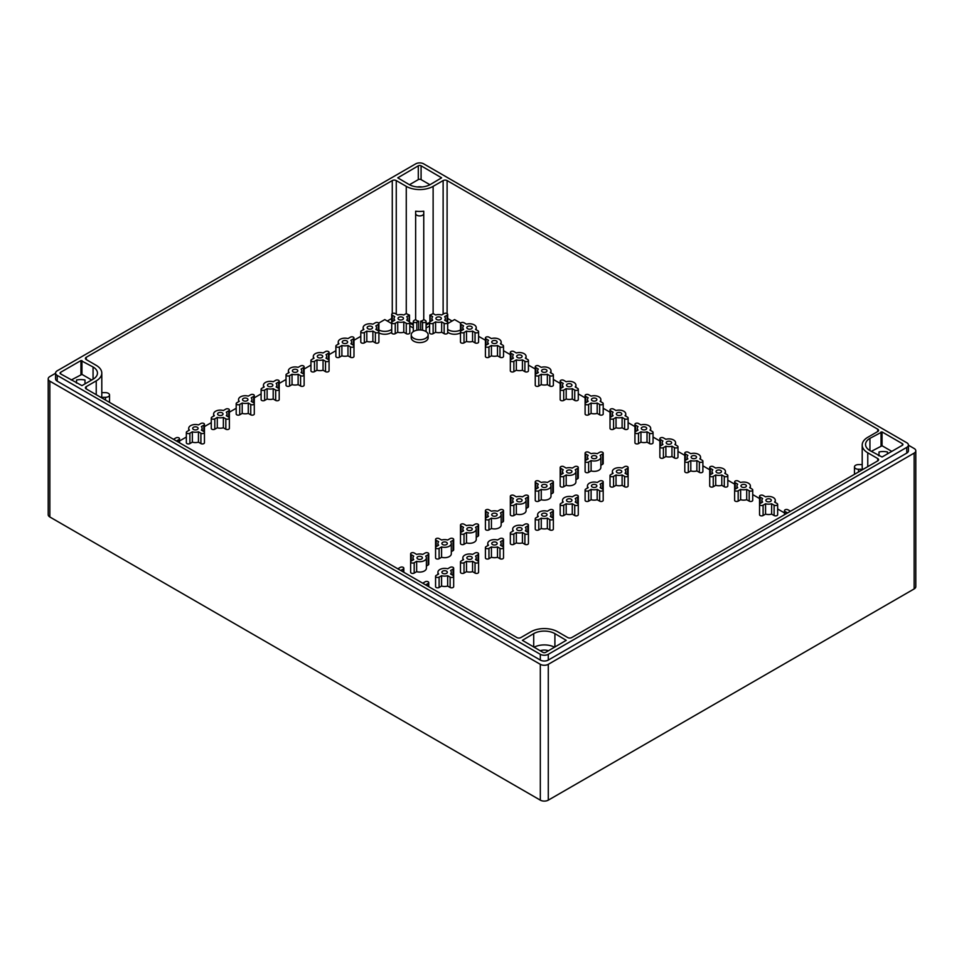 <?xml version="1.0" encoding="UTF-8"?>
<svg xmlns="http://www.w3.org/2000/svg" width="964" height="964" viewBox="0 0 964 964"><rect width="100%" height="100%" fill="white"/><g stroke="black" fill="none" stroke-linecap="round" stroke-linejoin="round"><path stroke-width="1.45" d="M592.233 487.025A2.711 1.567 0 0 0 595.186 487.362A2.711 1.567 0 0 0 596.861 485.916A2.711 1.567 0 0 0 594.149 484.35A2.711 1.567 0 0 0 591.438 485.916A2.711 1.567 0 0 0 592.233 487.025M600.114 484.157L602.596 482.735A2.073 1.193 0 0 0 603.199 481.892A2.073 1.193 0 0 0 601.922 480.783A2.073 1.193 0 0 0 599.656 481.036L597.186 482.47A6.7 3.868 0 0 0 587.45 485.916A6.7 3.868 0 0 0 588.185 487.663L585.702 489.097A2.073 1.193 0 0 0 585.1 489.941A2.073 1.193 0 0 0 586.377 491.05A2.073 1.193 0 0 0 588.63 490.784L591.113 489.363A6.7 3.868 0 0 0 597.186 489.363L599.656 490.784A2.073 1.193 0 0 0 601.922 491.05A2.073 1.193 0 0 0 603.199 489.941A2.073 1.193 0 0 0 602.596 489.097L600.114 487.663A6.7 3.868 0 0 0 600.849 485.916A6.7 3.868 0 0 0 600.114 484.157M435.571 576.279L435.571 586.63A2.073 1.193 0 0 0 436.849 587.739A2.073 1.193 0 0 0 439.102 587.486L441.584 586.052A6.7 3.868 0 0 0 447.658 586.052L450.128 587.486A2.073 1.193 0 0 0 452.393 587.739A2.073 1.193 0 0 0 453.67 586.63L453.67 576.279A2.073 1.193 0 0 0 453.056 575.424L450.586 574.002A6.7 3.868 0 0 0 451.309 572.242A6.7 3.868 0 0 0 450.586 570.495L453.056 569.061A2.073 1.193 0 0 0 453.67 568.218A2.073 1.193 0 0 0 452.393 567.109A2.073 1.193 0 0 0 450.128 567.374L447.658 568.796A6.7 3.868 0 0 0 437.921 572.242A6.7 3.868 0 0 0 438.644 574.002L436.174 575.424A2.073 1.193 0 0 0 435.571 576.279A2.073 1.193 0 0 0 436.849 577.376A2.073 1.193 0 0 0 439.102 577.123L441.584 575.689A6.7 3.868 0 0 0 447.658 575.689L450.128 577.123A2.073 1.193 0 0 0 452.393 577.376A2.073 1.193 0 0 0 453.67 576.279L453.67 568.218M460.491 561.892L460.491 572.242A2.073 1.193 0 0 0 461.768 573.351A2.073 1.193 0 0 0 464.021 573.098L466.504 571.664A6.7 3.868 0 0 0 472.577 571.664L475.047 573.098A2.073 1.193 0 0 0 477.313 573.351A2.073 1.193 0 0 0 478.59 572.242L478.59 561.892A2.073 1.193 0 0 0 477.987 561.036L475.505 559.614A6.7 3.868 0 0 0 476.24 557.855A6.7 3.868 0 0 0 475.505 556.108L477.987 554.674A2.073 1.193 0 0 0 478.59 553.83A2.073 1.193 0 0 0 477.313 552.721A2.073 1.193 0 0 0 475.047 552.987L472.577 554.408A6.7 3.868 0 0 0 462.841 557.855A6.7 3.868 0 0 0 463.576 559.614L461.093 561.036A2.073 1.193 0 0 0 460.491 561.892A2.073 1.193 0 0 0 461.768 562.988A2.073 1.193 0 0 0 464.021 562.735L466.504 561.301A6.7 3.868 0 0 0 472.577 561.301L475.047 562.735A2.073 1.193 0 0 0 477.313 562.988A2.073 1.193 0 0 0 478.59 561.892L478.59 553.83M485.41 547.504L485.41 557.855A2.073 1.193 0 0 0 486.687 558.963A2.073 1.193 0 0 0 488.953 558.698L491.423 557.276A6.7 3.868 0 0 0 497.496 557.276L499.979 558.698A2.073 1.193 0 0 0 502.232 558.963A2.073 1.193 0 0 0 503.509 557.855L503.509 547.504A2.073 1.193 0 0 0 502.907 546.648L500.424 545.226A6.7 3.868 0 0 0 501.159 543.467A6.7 3.868 0 0 0 500.424 541.72L502.907 540.286A2.073 1.193 0 0 0 503.509 539.442A2.073 1.193 0 0 0 502.232 538.334A2.073 1.193 0 0 0 499.979 538.599L497.496 540.021A6.7 3.868 0 0 0 487.76 543.467A6.7 3.868 0 0 0 488.495 545.226L486.013 546.648A2.073 1.193 0 0 0 485.41 547.504A2.073 1.193 0 0 0 486.687 548.6A2.073 1.193 0 0 0 488.953 548.347L491.423 546.913A6.7 3.868 0 0 0 497.496 546.913L499.979 548.347A2.073 1.193 0 0 0 502.232 548.6A2.073 1.193 0 0 0 503.509 547.504L503.509 539.442M510.33 533.104L510.33 543.467A2.073 1.193 0 0 0 511.607 544.576A2.073 1.193 0 0 0 513.872 544.311L516.343 542.889A6.7 3.868 0 0 0 522.416 542.889L524.898 544.311A2.073 1.193 0 0 0 527.151 544.576A2.073 1.193 0 0 0 528.429 543.467L528.429 533.104A2.073 1.193 0 0 0 527.826 532.261L525.356 530.839A6.7 3.868 0 0 0 526.079 529.079A6.7 3.868 0 0 0 525.356 527.332L527.826 525.898A2.073 1.193 0 0 0 528.429 525.055A2.073 1.193 0 0 0 527.151 523.946A2.073 1.193 0 0 0 524.898 524.211L522.416 525.633A6.7 3.868 0 0 0 512.691 529.079A6.7 3.868 0 0 0 513.414 530.839L510.944 532.261A2.073 1.193 0 0 0 510.33 533.104A2.073 1.193 0 0 0 511.607 534.213A2.073 1.193 0 0 0 513.872 533.96L516.343 532.526A6.7 3.868 0 0 0 522.416 532.526L524.898 533.96A2.073 1.193 0 0 0 527.151 534.213A2.073 1.193 0 0 0 528.429 533.104L528.429 525.055M535.249 518.716L535.249 529.079A2.073 1.193 0 0 0 536.538 530.188A2.073 1.193 0 0 0 538.792 529.923L541.262 528.501A6.7 3.868 0 0 0 547.347 528.501L549.817 529.923A2.073 1.193 0 0 0 552.071 530.188A2.073 1.193 0 0 0 553.36 529.079L553.36 518.716A2.073 1.193 0 0 0 552.746 517.873L550.275 516.451A6.7 3.868 0 0 0 550.998 514.692A6.7 3.868 0 0 0 550.275 512.932L552.746 511.51A2.073 1.193 0 0 0 553.36 510.667A2.073 1.193 0 0 0 552.071 509.558A2.073 1.193 0 0 0 549.817 509.811L547.347 511.245A6.7 3.868 0 0 0 537.611 514.692A6.7 3.868 0 0 0 538.334 516.451L535.864 517.873A2.073 1.193 0 0 0 535.249 518.716A2.073 1.193 0 0 0 536.538 519.825A2.073 1.193 0 0 0 538.792 519.572L541.262 518.138A6.7 3.868 0 0 0 547.347 518.138L549.817 519.572A2.073 1.193 0 0 0 552.071 519.825A2.073 1.193 0 0 0 553.36 518.716L553.36 510.667M560.18 504.329L560.18 514.692A2.073 1.193 0 0 0 561.458 515.8A2.073 1.193 0 0 0 563.711 515.535L566.193 514.113A6.7 3.868 0 0 0 572.267 514.113L574.737 515.535A2.073 1.193 0 0 0 577.002 515.8A2.073 1.193 0 0 0 578.279 514.692L578.279 504.329A2.073 1.193 0 0 0 577.665 503.485L575.195 502.051A6.7 3.868 0 0 0 575.93 500.304A6.7 3.868 0 0 0 575.195 498.545L577.665 497.123A2.073 1.193 0 0 0 578.279 496.279A2.073 1.193 0 0 0 577.002 495.171A2.073 1.193 0 0 0 574.737 495.424L572.267 496.858A6.7 3.868 0 0 0 562.53 500.304A6.7 3.868 0 0 0 563.253 502.051L560.783 503.485A2.073 1.193 0 0 0 560.18 504.329A2.073 1.193 0 0 0 561.458 505.437A2.073 1.193 0 0 0 563.711 505.172L566.193 503.75A6.7 3.868 0 0 0 572.267 503.75L574.737 505.172A2.073 1.193 0 0 0 577.002 505.437A2.073 1.193 0 0 0 578.279 504.329L578.279 496.279M585.1 489.941L585.1 500.304A2.073 1.193 0 0 0 586.377 501.413A2.073 1.193 0 0 0 588.63 501.147L591.113 499.726A6.7 3.868 0 0 0 597.186 499.726L599.656 501.147A2.073 1.193 0 0 0 601.922 501.413A2.073 1.193 0 0 0 603.199 500.304L603.199 481.892M610.019 475.553L610.019 485.916A2.073 1.193 0 0 0 611.297 487.025A2.073 1.193 0 0 0 613.562 486.76L616.032 485.326A6.7 3.868 0 0 0 622.105 485.326L624.588 486.76A2.073 1.193 0 0 0 626.841 487.025A2.073 1.193 0 0 0 628.118 485.916L628.118 475.553A2.073 1.193 0 0 0 627.516 474.71L625.034 473.276A6.7 3.868 0 0 0 625.769 471.529A6.7 3.868 0 0 0 625.034 469.769L627.516 468.347A2.073 1.193 0 0 0 628.118 467.492A2.073 1.193 0 0 0 626.841 466.395A2.073 1.193 0 0 0 624.588 466.648L622.105 468.082A6.7 3.868 0 0 0 612.369 471.529A6.7 3.868 0 0 0 613.104 473.276L610.622 474.71A2.073 1.193 0 0 0 610.019 475.553A2.073 1.193 0 0 0 611.297 476.662A2.073 1.193 0 0 0 613.562 476.397L616.032 474.975A6.7 3.868 0 0 0 622.105 474.975L624.588 476.397A2.073 1.193 0 0 0 626.841 476.662A2.073 1.193 0 0 0 628.118 475.553L628.118 467.492M426.389 566.049L428.137 565.037A2.073 1.193 0 0 0 428.751 564.193L428.751 553.83A2.073 1.193 0 0 0 427.462 552.721A2.073 1.193 0 0 0 425.208 552.987L422.738 554.408A6.7 3.868 0 0 0 416.653 554.408L414.183 552.987A2.073 1.193 0 0 0 411.929 552.721A2.073 1.193 0 0 0 410.64 553.83A2.073 1.193 0 0 0 411.254 554.674L413.725 556.108A6.7 3.868 0 0 0 413.002 557.855A6.7 3.868 0 0 0 413.725 559.614L411.254 561.036A2.073 1.193 0 0 0 410.64 561.892A2.073 1.193 0 0 0 411.929 562.988A2.073 1.193 0 0 0 414.183 562.735L416.653 561.301A6.7 3.868 0 0 0 426.389 557.855A6.7 3.868 0 0 0 425.666 556.108L428.137 554.674A2.073 1.193 0 0 0 428.751 553.83M410.64 553.83L410.64 572.242A2.073 1.193 0 0 0 411.929 573.351A2.073 1.193 0 0 0 414.183 573.098L416.653 571.664A6.7 3.868 0 0 0 426.389 568.218L426.389 557.855M451.309 551.649L453.056 550.649A2.073 1.193 0 0 0 453.67 549.805L453.67 539.442A2.073 1.193 0 0 0 452.393 538.334A2.073 1.193 0 0 0 450.128 538.599L447.658 540.021A6.7 3.868 0 0 0 441.584 540.021L439.102 538.599A2.073 1.193 0 0 0 436.849 538.334A2.073 1.193 0 0 0 435.571 539.442A2.073 1.193 0 0 0 436.174 540.286L438.644 541.72A6.7 3.868 0 0 0 437.921 543.467A6.7 3.868 0 0 0 438.644 545.226L436.174 546.648A2.073 1.193 0 0 0 435.571 547.504A2.073 1.193 0 0 0 436.849 548.6A2.073 1.193 0 0 0 439.102 548.347L441.584 546.913A6.7 3.868 0 0 0 451.309 543.467A6.7 3.868 0 0 0 450.586 541.72L453.056 540.286A2.073 1.193 0 0 0 453.67 539.442M435.571 539.442L435.571 557.855A2.073 1.193 0 0 0 436.849 558.963A2.073 1.193 0 0 0 439.102 558.698L441.584 557.276A6.7 3.868 0 0 0 451.309 553.83L451.309 543.467M476.24 537.261L477.987 536.261A2.073 1.193 0 0 0 478.59 535.406L478.59 525.055A2.073 1.193 0 0 0 477.313 523.946A2.073 1.193 0 0 0 475.047 524.211L472.577 525.633A6.7 3.868 0 0 0 466.504 525.633L464.021 524.211A2.073 1.193 0 0 0 461.768 523.946A2.073 1.193 0 0 0 460.491 525.055A2.073 1.193 0 0 0 461.093 525.898L463.576 527.332A6.7 3.868 0 0 0 462.841 529.079A6.7 3.868 0 0 0 463.576 530.839L461.093 532.261A2.073 1.193 0 0 0 460.491 533.104A2.073 1.193 0 0 0 461.768 534.213A2.073 1.193 0 0 0 464.021 533.96L466.504 532.526A6.7 3.868 0 0 0 476.24 529.079A6.7 3.868 0 0 0 475.505 527.332L477.987 525.898A2.073 1.193 0 0 0 478.59 525.055M460.491 525.055L460.491 543.467A2.073 1.193 0 0 0 461.768 544.576A2.073 1.193 0 0 0 464.021 544.311L466.504 542.889A6.7 3.868 0 0 0 476.24 539.442L476.24 529.079M501.159 522.874L502.907 521.873A2.073 1.193 0 0 0 503.509 521.018L503.509 510.667A2.073 1.193 0 0 0 502.232 509.558A2.073 1.193 0 0 0 499.979 509.811L497.496 511.245A6.7 3.868 0 0 0 491.423 511.245L488.953 509.811A2.073 1.193 0 0 0 486.687 509.558A2.073 1.193 0 0 0 485.41 510.667A2.073 1.193 0 0 0 486.013 511.51L488.495 512.932A6.7 3.868 0 0 0 487.76 514.692A6.7 3.868 0 0 0 488.495 516.451L486.013 517.873A2.073 1.193 0 0 0 485.41 518.716A2.073 1.193 0 0 0 486.687 519.825A2.073 1.193 0 0 0 488.953 519.572L491.423 518.138A6.7 3.868 0 0 0 501.159 514.692A6.7 3.868 0 0 0 500.424 512.932L502.907 511.51A2.073 1.193 0 0 0 503.509 510.667M485.41 510.667L485.41 529.079A2.073 1.193 0 0 0 486.687 530.188A2.073 1.193 0 0 0 488.953 529.923L491.423 528.501A6.7 3.868 0 0 0 501.159 525.055L501.159 514.692M526.079 508.486L527.826 507.486A2.073 1.193 0 0 0 528.429 506.63L528.429 496.279A2.073 1.193 0 0 0 527.151 495.171A2.073 1.193 0 0 0 524.898 495.424L522.416 496.858A6.7 3.868 0 0 0 516.343 496.858L513.872 495.424A2.073 1.193 0 0 0 511.607 495.171A2.073 1.193 0 0 0 510.33 496.279A2.073 1.193 0 0 0 510.944 497.123L513.414 498.545A6.7 3.868 0 0 0 512.691 500.304A6.7 3.868 0 0 0 513.414 502.051L510.944 503.485A2.073 1.193 0 0 0 510.33 504.329A2.073 1.193 0 0 0 511.607 505.437A2.073 1.193 0 0 0 513.872 505.172L516.343 503.75A6.7 3.868 0 0 0 526.079 500.304A6.7 3.868 0 0 0 525.356 498.545L527.826 497.123A2.073 1.193 0 0 0 528.429 496.279M510.33 496.279L510.33 514.692A2.073 1.193 0 0 0 511.607 515.8A2.073 1.193 0 0 0 513.872 515.535L516.343 514.113A6.7 3.868 0 0 0 526.079 510.667L526.079 500.304M550.998 494.098L552.746 493.086A2.073 1.193 0 0 0 553.36 492.243L553.36 481.892A2.073 1.193 0 0 0 552.071 480.783A2.073 1.193 0 0 0 549.817 481.036L547.347 482.47A6.7 3.868 0 0 0 541.262 482.47L538.792 481.036A2.073 1.193 0 0 0 536.538 480.783A2.073 1.193 0 0 0 535.249 481.892A2.073 1.193 0 0 0 535.864 482.735L538.334 484.157A6.7 3.868 0 0 0 537.611 485.916A6.7 3.868 0 0 0 538.334 487.663L535.864 489.097A2.073 1.193 0 0 0 535.249 489.941A2.073 1.193 0 0 0 536.538 491.05A2.073 1.193 0 0 0 538.792 490.784L541.262 489.363A6.7 3.868 0 0 0 550.998 485.916A6.7 3.868 0 0 0 550.275 484.157L552.746 482.735A2.073 1.193 0 0 0 553.36 481.892M535.249 481.892L535.249 500.304A2.073 1.193 0 0 0 536.538 501.413A2.073 1.193 0 0 0 538.792 501.147L541.262 499.726A6.7 3.868 0 0 0 550.998 496.279L550.998 485.916M575.93 479.711L577.665 478.698A2.073 1.193 0 0 0 578.279 477.855L578.279 467.492A2.073 1.193 0 0 0 577.002 466.395A2.073 1.193 0 0 0 574.737 466.648L572.267 468.082A6.7 3.868 0 0 0 566.193 468.082L563.711 466.648A2.073 1.193 0 0 0 561.458 466.395A2.073 1.193 0 0 0 560.18 467.492A2.073 1.193 0 0 0 560.783 468.347L563.253 469.769A6.7 3.868 0 0 0 562.53 471.529A6.7 3.868 0 0 0 563.253 473.276L560.783 474.71A2.073 1.193 0 0 0 560.18 475.553A2.073 1.193 0 0 0 561.458 476.662A2.073 1.193 0 0 0 563.711 476.397L566.193 474.975A6.7 3.868 0 0 0 575.93 471.529A6.7 3.868 0 0 0 575.195 469.769L577.665 468.347A2.073 1.193 0 0 0 578.279 467.492M560.18 467.492L560.18 485.916A2.073 1.193 0 0 0 561.458 487.025A2.073 1.193 0 0 0 563.711 486.76L566.193 485.326A6.7 3.868 0 0 0 575.93 481.892L575.93 471.529M600.849 465.323L602.596 464.311A2.073 1.193 0 0 0 603.199 463.467L603.199 453.104A2.073 1.193 0 0 0 601.922 452.008A2.073 1.193 0 0 0 599.656 452.261L597.186 453.695A6.7 3.868 0 0 0 591.113 453.695L588.63 452.261A2.073 1.193 0 0 0 586.377 452.008A2.073 1.193 0 0 0 585.1 453.104A2.073 1.193 0 0 0 585.702 453.96L588.185 455.382A6.7 3.868 0 0 0 587.45 457.141A6.7 3.868 0 0 0 588.185 458.888L585.702 460.322A2.073 1.193 0 0 0 585.1 461.166A2.073 1.193 0 0 0 586.377 462.274A2.073 1.193 0 0 0 588.63 462.009L591.113 460.587A6.7 3.868 0 0 0 600.849 457.141A6.7 3.868 0 0 0 600.114 455.382L602.596 453.96A2.073 1.193 0 0 0 603.199 453.104M585.1 453.104L585.1 471.529A2.073 1.193 0 0 0 586.377 472.637A2.073 1.193 0 0 0 588.63 472.372L591.113 470.938A6.7 3.868 0 0 0 600.849 467.492L600.849 457.141M186.341 432.39L186.341 442.753A2.073 1.193 0 0 0 187.631 443.85A2.073 1.193 0 0 0 189.884 443.597L192.354 442.163A6.7 3.868 0 0 0 198.439 442.163L200.91 443.597A2.073 1.193 0 0 0 203.163 443.85A2.073 1.193 0 0 0 204.452 442.753L204.452 432.39A2.073 1.193 0 0 0 203.838 431.547L201.368 430.113A6.7 3.868 0 0 0 202.091 428.365A6.7 3.868 0 0 0 201.368 426.606L203.838 425.172A2.073 1.193 0 0 0 204.452 424.329A2.073 1.193 0 0 0 203.163 423.22A2.073 1.193 0 0 0 200.91 423.485L198.439 424.919A6.7 3.868 0 0 0 188.703 428.365A6.7 3.868 0 0 0 189.426 430.113L186.956 431.547A2.073 1.193 0 0 0 186.341 432.39A2.073 1.193 0 0 0 187.631 433.499A2.073 1.193 0 0 0 189.884 433.234L192.354 431.812A6.7 3.868 0 0 0 198.439 431.812L200.91 433.234A2.073 1.193 0 0 0 203.163 433.499A2.073 1.193 0 0 0 204.452 432.39L204.452 424.329M211.273 418.002L211.273 428.365A2.073 1.193 0 0 0 212.55 429.462A2.073 1.193 0 0 0 214.803 429.209L217.286 427.775A6.7 3.868 0 0 0 223.359 427.775L225.829 429.209A2.073 1.193 0 0 0 228.094 429.462A2.073 1.193 0 0 0 229.372 428.365L229.372 418.002A2.073 1.193 0 0 0 228.757 417.159L226.287 415.725A6.7 3.868 0 0 0 227.01 413.966A6.7 3.868 0 0 0 226.287 412.218L228.757 410.784A2.073 1.193 0 0 0 229.372 409.941A2.073 1.193 0 0 0 228.094 408.832A2.073 1.193 0 0 0 225.829 409.098L223.359 410.531A6.7 3.868 0 0 0 213.622 413.966A6.7 3.868 0 0 0 214.345 415.725L211.875 417.159A2.073 1.193 0 0 0 211.273 418.002A2.073 1.193 0 0 0 212.55 419.111A2.073 1.193 0 0 0 214.803 418.846L217.286 417.412A6.7 3.868 0 0 0 223.359 417.412L225.829 418.846A2.073 1.193 0 0 0 228.094 419.111A2.073 1.193 0 0 0 229.372 418.002L229.372 409.941M236.192 403.615L236.192 413.966A2.073 1.193 0 0 0 237.469 415.074A2.073 1.193 0 0 0 239.723 414.821L242.205 413.387A6.7 3.868 0 0 0 248.278 413.387L250.748 414.821A2.073 1.193 0 0 0 253.014 415.074A2.073 1.193 0 0 0 254.291 413.966L254.291 403.615A2.073 1.193 0 0 0 253.689 402.771L251.206 401.337A6.7 3.868 0 0 0 251.941 399.578A6.7 3.868 0 0 0 251.206 397.831L253.689 396.397A2.073 1.193 0 0 0 254.291 395.553A2.073 1.193 0 0 0 253.014 394.445A2.073 1.193 0 0 0 250.748 394.71L248.278 396.132A6.7 3.868 0 0 0 238.542 399.578A6.7 3.868 0 0 0 239.277 401.337L236.795 402.771A2.073 1.193 0 0 0 236.192 403.615A2.073 1.193 0 0 0 237.469 404.711A2.073 1.193 0 0 0 239.723 404.458L242.205 403.024A6.7 3.868 0 0 0 248.278 403.024L250.748 404.458A2.073 1.193 0 0 0 253.014 404.711A2.073 1.193 0 0 0 254.291 403.615L254.291 395.553M261.111 389.227L261.111 399.578A2.073 1.193 0 0 0 262.389 400.687A2.073 1.193 0 0 0 264.654 400.434L267.124 399A6.7 3.868 0 0 0 273.198 399L275.68 400.434A2.073 1.193 0 0 0 277.933 400.687A2.073 1.193 0 0 0 279.211 399.578L279.211 389.227A2.073 1.193 0 0 0 278.608 388.372L276.126 386.95A6.7 3.868 0 0 0 276.861 385.19A6.7 3.868 0 0 0 276.126 383.443L278.608 382.009A2.073 1.193 0 0 0 279.211 381.166A2.073 1.193 0 0 0 277.933 380.057A2.073 1.193 0 0 0 275.68 380.322L273.198 381.744A6.7 3.868 0 0 0 263.461 385.19A6.7 3.868 0 0 0 264.196 386.95L261.714 388.372A2.073 1.193 0 0 0 261.111 389.227A2.073 1.193 0 0 0 262.389 390.324A2.073 1.193 0 0 0 264.654 390.071L267.124 388.637A6.7 3.868 0 0 0 273.198 388.637L275.68 390.071A2.073 1.193 0 0 0 277.933 390.324A2.073 1.193 0 0 0 279.211 389.227L279.211 381.166M286.031 374.839L286.031 385.19A2.073 1.193 0 0 0 287.308 386.299A2.073 1.193 0 0 0 289.574 386.046L292.044 384.612A6.7 3.868 0 0 0 298.117 384.612L300.599 386.046A2.073 1.193 0 0 0 302.853 386.299A2.073 1.193 0 0 0 304.13 385.19L304.13 374.839A2.073 1.193 0 0 0 303.527 373.984L301.057 372.562A6.7 3.868 0 0 0 301.78 370.803A6.7 3.868 0 0 0 301.057 369.055L303.527 367.621A2.073 1.193 0 0 0 304.13 366.778A2.073 1.193 0 0 0 302.853 365.669A2.073 1.193 0 0 0 300.599 365.934L298.117 367.356A6.7 3.868 0 0 0 288.393 370.803A6.7 3.868 0 0 0 289.116 372.562L286.645 373.984A2.073 1.193 0 0 0 286.031 374.839A2.073 1.193 0 0 0 287.308 375.936A2.073 1.193 0 0 0 289.574 375.683L292.044 374.249A6.7 3.868 0 0 0 298.117 374.249L300.599 375.683A2.073 1.193 0 0 0 302.853 375.936A2.073 1.193 0 0 0 304.13 374.839L304.13 366.778M310.95 360.452L310.95 370.803A2.073 1.193 0 0 0 312.24 371.911A2.073 1.193 0 0 0 314.493 371.646L316.975 370.224A6.7 3.868 0 0 0 323.048 370.224L325.519 371.646A2.073 1.193 0 0 0 327.772 371.911A2.073 1.193 0 0 0 329.061 370.803L329.061 360.452A2.073 1.193 0 0 0 328.447 359.596L325.977 358.174A6.7 3.868 0 0 0 326.7 356.415A6.7 3.868 0 0 0 325.977 354.668L328.447 353.234A2.073 1.193 0 0 0 329.061 352.39A2.073 1.193 0 0 0 327.772 351.282A2.073 1.193 0 0 0 325.519 351.547L323.048 352.969A6.7 3.868 0 0 0 313.312 356.415A6.7 3.868 0 0 0 314.035 358.174L311.565 359.596A2.073 1.193 0 0 0 310.95 360.452A2.073 1.193 0 0 0 312.24 361.548A2.073 1.193 0 0 0 314.493 361.295L316.975 359.861A6.7 3.868 0 0 0 323.048 359.861L325.519 361.295A2.073 1.193 0 0 0 327.772 361.548A2.073 1.193 0 0 0 329.061 360.452L329.061 352.39M335.882 346.052L335.882 356.415A2.073 1.193 0 0 0 337.159 357.524A2.073 1.193 0 0 0 339.412 357.258L341.895 355.837A6.7 3.868 0 0 0 347.968 355.837L350.438 357.258A2.073 1.193 0 0 0 352.704 357.524A2.073 1.193 0 0 0 353.981 356.415L353.981 346.052A2.073 1.193 0 0 0 353.378 345.208L350.896 343.787A6.7 3.868 0 0 0 351.631 342.027A6.7 3.868 0 0 0 350.896 340.28L353.378 338.846A2.073 1.193 0 0 0 353.981 338.002A2.073 1.193 0 0 0 352.704 336.894A2.073 1.193 0 0 0 350.438 337.159L347.968 338.581A6.7 3.868 0 0 0 338.231 342.027A6.7 3.868 0 0 0 338.967 343.787L336.484 345.208A2.073 1.193 0 0 0 335.882 346.052A2.073 1.193 0 0 0 337.159 347.161A2.073 1.193 0 0 0 339.412 346.907L341.895 345.474A6.7 3.868 0 0 0 347.968 345.474L350.438 346.907A2.073 1.193 0 0 0 352.704 347.161A2.073 1.193 0 0 0 353.981 346.052L353.981 338.002M360.801 331.664L360.801 342.027A2.073 1.193 0 0 0 362.078 343.136A2.073 1.193 0 0 0 364.344 342.871L366.814 341.449A6.7 3.868 0 0 0 372.887 341.449L375.37 342.871A2.073 1.193 0 0 0 377.623 343.136A2.073 1.193 0 0 0 378.9 342.027L378.9 331.664A2.073 1.193 0 0 0 378.298 330.821L375.815 329.399A6.7 3.868 0 0 0 376.55 327.639A6.7 3.868 0 0 0 375.815 325.88L378.298 324.458A2.073 1.193 0 0 0 378.9 323.615A2.073 1.193 0 0 0 377.623 322.506A2.073 1.193 0 0 0 375.37 322.759L372.887 324.193A6.7 3.868 0 0 0 363.151 327.639A6.7 3.868 0 0 0 363.886 329.399L361.404 330.821A2.073 1.193 0 0 0 360.801 331.664A2.073 1.193 0 0 0 362.078 332.773A2.073 1.193 0 0 0 364.344 332.52L366.814 331.086A6.7 3.868 0 0 0 372.887 331.086L375.37 332.52A2.073 1.193 0 0 0 377.623 332.773A2.073 1.193 0 0 0 378.9 331.664L378.9 323.615M759.548 496.279L759.548 514.692A2.073 1.193 0 0 0 760.837 515.8A2.073 1.193 0 0 0 763.09 515.535L765.561 514.113A6.7 3.868 0 0 0 771.646 514.113L774.116 515.535A2.073 1.193 0 0 0 776.369 515.8A2.073 1.193 0 0 0 777.659 514.692L777.659 504.329A2.073 1.193 0 0 0 777.044 503.485L774.574 502.051A6.7 3.868 0 0 0 775.297 500.304A6.7 3.868 0 0 0 765.561 496.858L763.09 495.424A2.073 1.193 0 0 0 760.837 495.171A2.073 1.193 0 0 0 759.548 496.279A2.073 1.193 0 0 0 760.162 497.123L762.632 498.545A6.7 3.868 0 0 0 761.909 500.304A6.7 3.868 0 0 0 762.632 502.051L760.162 503.485A2.073 1.193 0 0 0 759.548 504.329A2.073 1.193 0 0 0 760.837 505.437A2.073 1.193 0 0 0 763.09 505.172L765.561 503.75A6.7 3.868 0 0 0 771.646 503.75L774.116 505.172A2.073 1.193 0 0 0 776.369 505.437A2.073 1.193 0 0 0 777.659 504.329M734.628 481.892L734.628 500.304A2.073 1.193 0 0 0 735.906 501.413A2.073 1.193 0 0 0 738.171 501.147L740.641 499.726A6.7 3.868 0 0 0 746.714 499.726L749.197 501.147A2.073 1.193 0 0 0 751.45 501.413A2.073 1.193 0 0 0 752.727 500.304L752.727 489.941A2.073 1.193 0 0 0 752.125 489.097L749.655 487.663A6.7 3.868 0 0 0 750.378 485.916A6.7 3.868 0 0 0 740.641 482.47L738.171 481.036A2.073 1.193 0 0 0 735.906 480.783A2.073 1.193 0 0 0 734.628 481.892A2.073 1.193 0 0 0 735.243 482.735L737.713 484.157A6.7 3.868 0 0 0 736.99 485.916A6.7 3.868 0 0 0 737.713 487.663L735.243 489.097A2.073 1.193 0 0 0 734.628 489.941A2.073 1.193 0 0 0 735.906 491.05A2.073 1.193 0 0 0 738.171 490.784L740.641 489.363A6.7 3.868 0 0 0 746.714 489.363L749.197 490.784A2.073 1.193 0 0 0 751.45 491.05A2.073 1.193 0 0 0 752.727 489.941M709.709 467.492L709.709 485.916A2.073 1.193 0 0 0 710.986 487.025A2.073 1.193 0 0 0 713.252 486.76L715.722 485.326A6.7 3.868 0 0 0 721.795 485.326L724.277 486.76A2.073 1.193 0 0 0 726.531 487.025A2.073 1.193 0 0 0 727.808 485.916L727.808 475.553A2.073 1.193 0 0 0 727.205 474.71L724.723 473.276A6.7 3.868 0 0 0 725.458 471.529A6.7 3.868 0 0 0 715.722 468.082L713.252 466.648A2.073 1.193 0 0 0 710.986 466.395A2.073 1.193 0 0 0 709.709 467.492A2.073 1.193 0 0 0 710.311 468.347L712.794 469.769A6.7 3.868 0 0 0 712.059 471.529A6.7 3.868 0 0 0 712.794 473.276L710.311 474.71A2.073 1.193 0 0 0 709.709 475.553A2.073 1.193 0 0 0 710.986 476.662A2.073 1.193 0 0 0 713.252 476.397L715.722 474.975A6.7 3.868 0 0 0 721.795 474.975L724.277 476.397A2.073 1.193 0 0 0 726.531 476.662A2.073 1.193 0 0 0 727.808 475.553M684.789 453.104L684.789 471.529A2.073 1.193 0 0 0 686.067 472.637A2.073 1.193 0 0 0 688.32 472.372L690.802 470.938A6.7 3.868 0 0 0 696.876 470.938L699.346 472.372A2.073 1.193 0 0 0 701.611 472.637A2.073 1.193 0 0 0 702.889 471.529L702.889 461.166A2.073 1.193 0 0 0 702.286 460.322L699.804 458.888A6.7 3.868 0 0 0 700.539 457.141A6.7 3.868 0 0 0 690.802 453.695L688.32 452.261A2.073 1.193 0 0 0 686.067 452.008A2.073 1.193 0 0 0 684.789 453.104A2.073 1.193 0 0 0 685.392 453.96L687.874 455.382A6.7 3.868 0 0 0 687.139 457.141A6.7 3.868 0 0 0 687.874 458.888L685.392 460.322A2.073 1.193 0 0 0 684.789 461.166A2.073 1.193 0 0 0 686.067 462.274A2.073 1.193 0 0 0 688.32 462.009L690.802 460.587A6.7 3.868 0 0 0 696.876 460.587L699.346 462.009A2.073 1.193 0 0 0 701.611 462.274A2.073 1.193 0 0 0 702.889 461.166M659.87 438.716L659.87 457.141A2.073 1.193 0 0 0 661.147 458.237A2.073 1.193 0 0 0 663.401 457.984L665.883 456.55A6.7 3.868 0 0 0 671.956 456.55L674.426 457.984A2.073 1.193 0 0 0 676.692 458.237A2.073 1.193 0 0 0 677.969 457.141L677.969 446.778A2.073 1.193 0 0 0 677.355 445.934L674.884 444.5A6.7 3.868 0 0 0 675.607 442.753A6.7 3.868 0 0 0 665.883 439.307L663.401 437.873A2.073 1.193 0 0 0 661.147 437.62A2.073 1.193 0 0 0 659.87 438.716A2.073 1.193 0 0 0 660.473 439.56L662.943 440.994A6.7 3.868 0 0 0 662.22 442.753A6.7 3.868 0 0 0 662.943 444.5L660.473 445.934A2.073 1.193 0 0 0 659.87 446.778A2.073 1.193 0 0 0 661.147 447.886A2.073 1.193 0 0 0 663.401 447.621L665.883 446.199A6.7 3.868 0 0 0 671.956 446.199L674.426 447.621A2.073 1.193 0 0 0 676.692 447.886A2.073 1.193 0 0 0 677.969 446.778M634.939 424.329L634.939 442.753A2.073 1.193 0 0 0 636.228 443.85A2.073 1.193 0 0 0 638.481 443.597L640.952 442.163A6.7 3.868 0 0 0 647.025 442.163L649.507 443.597A2.073 1.193 0 0 0 651.76 443.85A2.073 1.193 0 0 0 653.05 442.753L653.05 432.39A2.073 1.193 0 0 0 652.435 431.547L649.965 430.113A6.7 3.868 0 0 0 650.688 428.365A6.7 3.868 0 0 0 640.952 424.919L638.481 423.485A2.073 1.193 0 0 0 636.228 423.22A2.073 1.193 0 0 0 634.939 424.329A2.073 1.193 0 0 0 635.553 425.172L638.023 426.606A6.7 3.868 0 0 0 637.3 428.365A6.7 3.868 0 0 0 638.023 430.113L635.553 431.547A2.073 1.193 0 0 0 634.939 432.39A2.073 1.193 0 0 0 636.228 433.499A2.073 1.193 0 0 0 638.481 433.234L640.952 431.812A6.7 3.868 0 0 0 647.025 431.812L649.507 433.234A2.073 1.193 0 0 0 651.76 433.499A2.073 1.193 0 0 0 653.05 432.39M610.019 409.941L610.019 428.365A2.073 1.193 0 0 0 611.297 429.462A2.073 1.193 0 0 0 613.562 429.209L616.032 427.775A6.7 3.868 0 0 0 622.105 427.775L624.588 429.209A2.073 1.193 0 0 0 626.841 429.462A2.073 1.193 0 0 0 628.118 428.365L628.118 418.002A2.073 1.193 0 0 0 627.516 417.159L625.034 415.725A6.7 3.868 0 0 0 625.769 413.966A6.7 3.868 0 0 0 616.032 410.531L613.562 409.098A2.073 1.193 0 0 0 611.297 408.832A2.073 1.193 0 0 0 610.019 409.941A2.073 1.193 0 0 0 610.622 410.784L613.104 412.218A6.7 3.868 0 0 0 612.369 413.966A6.7 3.868 0 0 0 613.104 415.725L610.622 417.159A2.073 1.193 0 0 0 610.019 418.002A2.073 1.193 0 0 0 611.297 419.111A2.073 1.193 0 0 0 613.562 418.846L616.032 417.412A6.7 3.868 0 0 0 622.105 417.412L624.588 418.846A2.073 1.193 0 0 0 626.841 419.111A2.073 1.193 0 0 0 628.118 418.002M585.1 395.553L585.1 413.966A2.073 1.193 0 0 0 586.377 415.074A2.073 1.193 0 0 0 588.63 414.821L591.113 413.387A6.7 3.868 0 0 0 597.186 413.387L599.656 414.821A2.073 1.193 0 0 0 601.922 415.074A2.073 1.193 0 0 0 603.199 413.966L603.199 403.615A2.073 1.193 0 0 0 602.596 402.771L600.114 401.337A6.7 3.868 0 0 0 600.849 399.578A6.7 3.868 0 0 0 591.113 396.132L588.63 394.71A2.073 1.193 0 0 0 586.377 394.445A2.073 1.193 0 0 0 585.1 395.553A2.073 1.193 0 0 0 585.702 396.397L588.185 397.831A6.7 3.868 0 0 0 587.45 399.578A6.7 3.868 0 0 0 588.185 401.337L585.702 402.771A2.073 1.193 0 0 0 585.1 403.615A2.073 1.193 0 0 0 586.377 404.711A2.073 1.193 0 0 0 588.63 404.458L591.113 403.024A6.7 3.868 0 0 0 597.186 403.024L599.656 404.458A2.073 1.193 0 0 0 601.922 404.711A2.073 1.193 0 0 0 603.199 403.615M560.18 381.166L560.18 399.578A2.073 1.193 0 0 0 561.458 400.687A2.073 1.193 0 0 0 563.711 400.434L566.193 399A6.7 3.868 0 0 0 572.267 399L574.737 400.434A2.073 1.193 0 0 0 577.002 400.687A2.073 1.193 0 0 0 578.279 399.578L578.279 389.227A2.073 1.193 0 0 0 577.665 388.372L575.195 386.95A6.7 3.868 0 0 0 575.93 385.19A6.7 3.868 0 0 0 566.193 381.744L563.711 380.322A2.073 1.193 0 0 0 561.458 380.057A2.073 1.193 0 0 0 560.18 381.166A2.073 1.193 0 0 0 560.783 382.009L563.253 383.443A6.7 3.868 0 0 0 562.53 385.19A6.7 3.868 0 0 0 563.253 386.95L560.783 388.372A2.073 1.193 0 0 0 560.18 389.227A2.073 1.193 0 0 0 561.458 390.324A2.073 1.193 0 0 0 563.711 390.071L566.193 388.637A6.7 3.868 0 0 0 572.267 388.637L574.737 390.071A2.073 1.193 0 0 0 577.002 390.324A2.073 1.193 0 0 0 578.279 389.227M535.249 366.778L535.249 385.19A2.073 1.193 0 0 0 536.538 386.299A2.073 1.193 0 0 0 538.792 386.046L541.262 384.612A6.7 3.868 0 0 0 547.347 384.612L549.817 386.046A2.073 1.193 0 0 0 552.071 386.299A2.073 1.193 0 0 0 553.36 385.19L553.36 374.839A2.073 1.193 0 0 0 552.746 373.984L550.275 372.562A6.7 3.868 0 0 0 550.998 370.803A6.7 3.868 0 0 0 541.262 367.356L538.792 365.934A2.073 1.193 0 0 0 536.538 365.669A2.073 1.193 0 0 0 535.249 366.778A2.073 1.193 0 0 0 535.864 367.621L538.334 369.055A6.7 3.868 0 0 0 537.611 370.803A6.7 3.868 0 0 0 538.334 372.562L535.864 373.984A2.073 1.193 0 0 0 535.249 374.839A2.073 1.193 0 0 0 536.538 375.936A2.073 1.193 0 0 0 538.792 375.683L541.262 374.249A6.7 3.868 0 0 0 547.347 374.249L549.817 375.683A2.073 1.193 0 0 0 552.071 375.936A2.073 1.193 0 0 0 553.36 374.839M510.33 352.39L510.33 370.803A2.073 1.193 0 0 0 511.607 371.911A2.073 1.193 0 0 0 513.872 371.646L516.343 370.224A6.7 3.868 0 0 0 522.416 370.224L524.898 371.646A2.073 1.193 0 0 0 527.151 371.911A2.073 1.193 0 0 0 528.429 370.803L528.429 360.452A2.073 1.193 0 0 0 527.826 359.596L525.356 358.174A6.7 3.868 0 0 0 526.079 356.415A6.7 3.868 0 0 0 516.343 352.969L513.872 351.547A2.073 1.193 0 0 0 511.607 351.282A2.073 1.193 0 0 0 510.33 352.39A2.073 1.193 0 0 0 510.944 353.234L513.414 354.668A6.7 3.868 0 0 0 512.691 356.415A6.7 3.868 0 0 0 513.414 358.174L510.944 359.596A2.073 1.193 0 0 0 510.33 360.452A2.073 1.193 0 0 0 511.607 361.548A2.073 1.193 0 0 0 513.872 361.295L516.343 359.861A6.7 3.868 0 0 0 522.416 359.861L524.898 361.295A2.073 1.193 0 0 0 527.151 361.548A2.073 1.193 0 0 0 528.429 360.452M485.41 338.002L485.41 356.415A2.073 1.193 0 0 0 486.687 357.524A2.073 1.193 0 0 0 488.953 357.258L491.423 355.837A6.7 3.868 0 0 0 497.496 355.837L499.979 357.258A2.073 1.193 0 0 0 502.232 357.524A2.073 1.193 0 0 0 503.509 356.415L503.509 346.052A2.073 1.193 0 0 0 502.907 345.208L500.424 343.787A6.7 3.868 0 0 0 501.159 342.027A6.7 3.868 0 0 0 491.423 338.581L488.953 337.159A2.073 1.193 0 0 0 486.687 336.894A2.073 1.193 0 0 0 485.41 338.002A2.073 1.193 0 0 0 486.013 338.846L488.495 340.28A6.7 3.868 0 0 0 487.76 342.027A6.7 3.868 0 0 0 488.495 343.787L486.013 345.208A2.073 1.193 0 0 0 485.41 346.052A2.073 1.193 0 0 0 486.687 347.161A2.073 1.193 0 0 0 488.953 346.907L491.423 345.474A6.7 3.868 0 0 0 497.496 345.474L499.979 346.907A2.073 1.193 0 0 0 502.232 347.161A2.073 1.193 0 0 0 503.509 346.052M460.491 323.615L460.491 342.027A2.073 1.193 0 0 0 461.768 343.136A2.073 1.193 0 0 0 464.021 342.871L466.504 341.449A6.7 3.868 0 0 0 472.577 341.449L475.047 342.871A2.073 1.193 0 0 0 477.313 343.136A2.073 1.193 0 0 0 478.59 342.027L478.59 331.664A2.073 1.193 0 0 0 477.987 330.821L475.505 329.399A6.7 3.868 0 0 0 476.24 327.639A6.7 3.868 0 0 0 466.504 324.193L464.021 322.759A2.073 1.193 0 0 0 461.768 322.506A2.073 1.193 0 0 0 460.491 323.615A2.073 1.193 0 0 0 461.093 324.458L463.576 325.88A6.7 3.868 0 0 0 462.841 327.639A6.7 3.868 0 0 0 463.576 329.399L461.093 330.821A2.073 1.193 0 0 0 460.491 331.664A2.073 1.193 0 0 0 461.768 332.773A2.073 1.193 0 0 0 464.021 332.52L466.504 331.086A6.7 3.868 0 0 0 472.577 331.086L475.047 332.52A2.073 1.193 0 0 0 477.313 332.773A2.073 1.193 0 0 0 478.59 331.664M411.23 334.833L411.23 337.713A8.459 4.88 0 0 0 413.713 341.16A8.459 4.88 0 0 0 422.931 342.22A8.459 4.88 0 0 0 428.149 337.713L428.149 334.833A8.459 4.88 0 0 0 419.689 329.953A8.459 4.88 0 0 0 411.23 334.833A8.459 4.88 0 0 0 413.713 338.292A8.459 4.88 0 0 0 422.931 339.352A8.459 4.88 0 0 0 428.149 334.833M784.479 512.92L777.659 508.98M759.548 498.533L752.727 494.592M734.628 484.145L727.808 480.205M709.709 469.757L702.889 465.817M684.789 455.37L677.969 451.429M659.87 440.982L653.05 437.041M634.939 426.594L628.118 422.654M610.019 412.194L603.199 408.266M585.1 397.807L578.279 393.878M560.18 383.419L553.36 379.479M535.249 369.031L528.429 365.091M510.33 354.644L503.509 350.703M485.41 340.256L478.59 336.316M447.682 332.194A8.459 4.88 0 0 0 460.491 332.869M452.092 321.024L447.682 318.482M429.583 322.458L429.583 332.821A2.073 1.193 0 0 0 430.86 333.93A2.073 1.193 0 0 0 433.125 333.664L435.595 332.243A6.7 3.868 0 0 0 441.669 332.243L444.151 333.664A2.073 1.193 0 0 0 446.404 333.93A2.073 1.193 0 0 0 447.682 332.821L447.682 322.458A2.073 1.193 0 0 0 447.079 321.614L444.609 320.181A6.7 3.868 0 0 0 445.332 318.433A6.7 3.868 0 0 0 444.609 316.674L447.079 315.252A2.073 1.193 0 0 0 447.682 314.397A2.073 1.193 0 0 0 446.404 313.3A2.073 1.193 0 0 0 444.151 313.553L441.669 314.987A6.7 3.868 0 0 0 435.595 314.987L433.125 313.553A18.991 10.966 0 0 1 429.908 315.047A2.073 1.193 0 0 0 430.197 315.252L432.667 316.674A6.7 3.868 0 0 0 431.944 318.433A6.7 3.868 0 0 0 432.667 320.181L430.197 321.614A2.073 1.193 0 0 0 429.583 322.458A2.073 1.193 0 0 0 430.86 323.567A2.073 1.193 0 0 0 433.125 323.302L435.595 321.88A6.7 3.868 0 0 0 441.669 321.88L444.151 323.302A2.073 1.193 0 0 0 446.404 323.567A2.073 1.193 0 0 0 447.682 322.458L447.682 314.397M429.583 325.965L426.088 327.977M413.303 327.977L409.808 325.965M877.758 431.523A2.82 1.627 0 0 0 878.59 430.378A2.82 1.627 0 0 0 877.758 429.221L877.758 431.523L867.769 437.294A18.991 10.966 0 0 0 862.202 445.055A18.991 10.966 0 0 0 867.769 452.803L877.758 458.575L877.758 460.876L571.724 637.566A2.82 1.627 0 0 1 567.736 637.566L557.734 631.794A18.991 10.966 0 0 0 530.875 631.794L520.873 637.566A2.82 1.627 0 0 1 516.897 637.566L86.242 388.938A2.82 1.627 0 0 1 85.41 387.781A2.82 1.627 0 0 1 86.242 386.636L96.231 380.864A18.991 10.966 0 0 0 101.798 373.104A18.991 10.966 0 0 0 96.231 365.356L86.242 359.584A2.82 1.627 0 0 1 85.41 358.427A2.82 1.627 0 0 1 86.242 357.283L392.276 180.581A2.82 1.627 0 0 1 396.264 180.581L406.266 186.353L406.266 313.553L403.796 314.987A6.7 3.868 0 0 0 397.722 314.987L395.24 313.553A2.073 1.193 0 0 0 392.987 313.3A2.073 1.193 0 0 0 391.709 314.397A2.073 1.193 0 0 0 392.312 315.252L394.782 316.674A6.7 3.868 0 0 0 394.059 318.433A6.7 3.868 0 0 0 394.782 320.181L392.312 321.614A2.073 1.193 0 0 0 391.709 322.458L391.709 332.821A2.073 1.193 0 0 0 392.987 333.93A2.073 1.193 0 0 0 395.24 333.664L397.722 332.243A6.7 3.868 0 0 0 403.796 332.243L406.266 333.664A2.073 1.193 0 0 0 408.531 333.93A2.073 1.193 0 0 0 409.808 332.821L409.808 322.458A2.073 1.193 0 0 0 409.194 321.614L406.724 320.181A6.7 3.868 0 0 0 407.447 318.433A6.7 3.868 0 0 0 406.724 316.674L409.194 315.252A2.073 1.193 0 0 0 409.483 315.047L409.483 321.819M391.709 318.482L387.299 321.024M378.9 332.869A8.459 4.88 0 0 0 391.709 332.194M360.801 336.316L353.981 340.256M335.882 350.703L329.061 354.644M310.95 365.091L304.13 369.031M286.031 379.479L279.211 383.419M261.111 393.878L254.291 397.807M236.192 408.266L229.372 412.194M211.273 422.654L204.452 426.594M186.341 437.041L179.521 440.982M55.575 373.104L55.575 378.864A5.639 3.254 0 0 0 57.225 381.166L540.322 660.075A5.639 3.254 0 0 0 548.287 660.075L906.775 453.104A5.639 3.254 0 0 0 908.425 450.803L908.425 445.055A5.639 3.254 0 0 0 906.775 442.741L423.678 163.844A5.639 3.254 0 0 0 415.713 163.844L57.225 370.803A5.639 3.254 0 0 0 55.575 373.104A5.639 3.254 0 0 0 57.225 375.406L540.322 654.315A5.639 3.254 0 0 0 548.287 654.315L906.775 447.356A5.639 3.254 0 0 0 908.425 445.055M55.575 373.249L49.851 376.562A5.639 3.254 0 0 0 48.2 378.864A5.639 3.254 0 0 0 49.851 381.166L540.322 664.329A5.639 3.254 0 0 0 548.287 664.329L914.149 453.104A5.639 3.254 0 0 0 915.8 450.803A5.639 3.254 0 0 0 914.149 448.501L908.425 445.199M413.303 331.628L413.303 321.386A2.073 1.193 0 0 1 413.918 320.542L415.761 319.47A4.061 2.35 0 0 0 418.689 321.169L418.689 329.989M413.303 321.386A2.073 1.193 0 0 0 414.58 322.494A2.073 1.193 0 0 0 416.846 322.229L418.689 321.169M420.702 321.169L422.545 322.229A2.073 1.193 0 0 0 424.799 322.494A2.073 1.193 0 0 0 426.088 321.386A2.073 1.193 0 0 0 425.473 320.542L423.63 319.47A4.061 2.35 0 0 1 420.702 321.169L420.702 329.989M862.202 445.055L862.202 466.925A18.991 10.966 0 0 0 862.635 469.263L862.635 469.613M862.202 464.576L858.526 464.576A4.061 2.35 0 0 0 854.466 466.925A4.061 2.35 0 0 0 858.526 469.263L862.635 469.263M109.535 402.386L109.535 394.975A4.061 2.35 0 0 1 105.474 397.325L101.365 397.325A18.991 10.966 0 0 0 101.798 394.975L101.798 373.104M109.535 394.975A4.061 2.35 0 0 0 105.474 392.637L101.798 392.637M423.75 213.562A4.061 2.35 0 0 1 419.689 215.912A4.061 2.35 0 0 1 415.641 213.562L415.641 211.188A18.991 10.966 0 0 0 423.75 211.188L423.75 319.542M415.641 213.562L415.641 319.542L415.641 213.562M425.69 584.919A6.7 3.868 0 0 0 425.666 584.883L428.137 583.449A2.073 1.193 0 0 0 428.751 582.605A2.073 1.193 0 0 0 427.462 581.497A2.073 1.193 0 0 0 425.208 581.762L422.738 583.184A6.7 3.868 0 0 0 422.666 583.172M442.693 573.351A2.711 1.567 0 0 0 445.657 573.688A2.711 1.567 0 0 0 447.332 572.242A2.711 1.567 0 0 0 444.621 570.676A2.711 1.567 0 0 0 441.898 572.242A2.711 1.567 0 0 0 442.693 573.351M447.658 575.689L447.658 586.052M441.584 575.689L441.584 586.052M467.624 558.963A2.711 1.567 0 0 0 470.577 559.301A2.711 1.567 0 0 0 472.252 557.855A2.711 1.567 0 0 0 469.54 556.288A2.711 1.567 0 0 0 466.829 557.855A2.711 1.567 0 0 0 467.624 558.963M472.577 561.301L472.577 571.664M466.504 561.301L466.504 571.664M492.544 544.576A2.711 1.567 0 0 0 495.496 544.913A2.711 1.567 0 0 0 497.171 543.467A2.711 1.567 0 0 0 494.46 541.901A2.711 1.567 0 0 0 491.748 543.467A2.711 1.567 0 0 0 492.544 544.576M497.496 546.913L497.496 557.276M491.423 546.913L491.423 557.276M517.463 530.188A2.711 1.567 0 0 0 520.427 530.525A2.711 1.567 0 0 0 522.102 529.079A2.711 1.567 0 0 0 519.379 527.513A2.711 1.567 0 0 0 516.668 529.079A2.711 1.567 0 0 0 517.463 530.188M522.416 532.526L522.416 542.889M516.343 532.526L516.343 542.889M542.383 515.8A2.711 1.567 0 0 0 545.347 516.138A2.711 1.567 0 0 0 547.022 514.692A2.711 1.567 0 0 0 544.311 513.125A2.711 1.567 0 0 0 541.587 514.692A2.711 1.567 0 0 0 542.383 515.8M547.347 518.138L547.347 528.501M541.262 518.138L541.262 528.501M567.314 501.413A2.711 1.567 0 0 0 570.266 501.75A2.711 1.567 0 0 0 571.941 500.304A2.711 1.567 0 0 0 569.23 498.737A2.711 1.567 0 0 0 566.519 500.304A2.711 1.567 0 0 0 567.314 501.413M572.267 503.75L572.267 514.113M566.193 503.75L566.193 514.113M597.186 489.363L597.186 499.726M591.113 489.363L591.113 499.726M617.153 472.637A2.711 1.567 0 0 0 620.105 472.975A2.711 1.567 0 0 0 621.78 471.529A2.711 1.567 0 0 0 619.069 469.962A2.711 1.567 0 0 0 616.358 471.529A2.711 1.567 0 0 0 617.153 472.637M622.105 474.975L622.105 485.326M616.032 474.975L616.032 485.326M400.771 570.531A6.7 3.868 0 0 0 400.747 570.495L403.217 569.061A2.073 1.193 0 0 0 403.82 568.218A2.073 1.193 0 0 0 402.542 567.109A2.073 1.193 0 0 0 400.289 567.374L397.807 568.796A6.7 3.868 0 0 0 397.746 568.784M417.774 558.963A2.711 1.567 0 0 0 420.738 559.301A2.711 1.567 0 0 0 422.413 557.855A2.711 1.567 0 0 0 419.689 556.288A2.711 1.567 0 0 0 416.978 557.855A2.711 1.567 0 0 0 417.774 558.963M416.653 561.301L416.653 571.664M442.693 544.576A2.711 1.567 0 0 0 445.657 544.913A2.711 1.567 0 0 0 447.332 543.467A2.711 1.567 0 0 0 444.621 541.901A2.711 1.567 0 0 0 441.898 543.467A2.711 1.567 0 0 0 442.693 544.576M441.584 546.913L441.584 557.276M467.624 530.188A2.711 1.567 0 0 0 470.577 530.525A2.711 1.567 0 0 0 472.252 529.079A2.711 1.567 0 0 0 469.54 527.513A2.711 1.567 0 0 0 466.829 529.079A2.711 1.567 0 0 0 467.624 530.188M466.504 532.526L466.504 542.889M492.544 515.8A2.711 1.567 0 0 0 495.496 516.138A2.711 1.567 0 0 0 497.171 514.692A2.711 1.567 0 0 0 494.46 513.125A2.711 1.567 0 0 0 491.748 514.692A2.711 1.567 0 0 0 492.544 515.8M491.423 518.138L491.423 528.501M517.463 501.413A2.711 1.567 0 0 0 520.427 501.75A2.711 1.567 0 0 0 522.102 500.304A2.711 1.567 0 0 0 519.379 498.737A2.711 1.567 0 0 0 516.668 500.304A2.711 1.567 0 0 0 517.463 501.413M516.343 503.75L516.343 514.113M542.383 487.025A2.711 1.567 0 0 0 545.347 487.362A2.711 1.567 0 0 0 547.022 485.916A2.711 1.567 0 0 0 544.311 484.35A2.711 1.567 0 0 0 541.587 485.916A2.711 1.567 0 0 0 542.383 487.025M541.262 489.363L541.262 499.726M567.314 472.637A2.711 1.567 0 0 0 570.266 472.975A2.711 1.567 0 0 0 571.941 471.529A2.711 1.567 0 0 0 569.23 469.962A2.711 1.567 0 0 0 566.519 471.529A2.711 1.567 0 0 0 567.314 472.637M566.193 474.975L566.193 485.326M592.233 458.249A2.711 1.567 0 0 0 595.186 458.587A2.711 1.567 0 0 0 596.861 457.141A2.711 1.567 0 0 0 594.149 455.574A2.711 1.567 0 0 0 591.438 457.141A2.711 1.567 0 0 0 592.233 458.249M591.113 460.587L591.113 470.938M398.831 319.542A2.711 1.567 0 0 0 401.795 319.879A2.711 1.567 0 0 0 403.47 318.433A2.711 1.567 0 0 0 400.759 316.867A2.711 1.567 0 0 0 398.036 318.433A2.711 1.567 0 0 0 398.831 319.542M406.266 313.553A18.991 10.966 0 0 0 409.483 315.047M391.709 314.397L391.709 322.458A2.073 1.193 0 0 0 392.987 323.567A2.073 1.193 0 0 0 395.24 323.302L397.722 321.88A6.7 3.868 0 0 0 403.796 321.88L406.266 323.302A2.073 1.193 0 0 0 408.531 323.567A2.073 1.193 0 0 0 409.808 322.458M403.796 321.88L403.796 332.243M397.722 321.88L397.722 332.243M436.716 319.542A2.711 1.567 0 0 0 439.668 319.879A2.711 1.567 0 0 0 441.355 318.433A2.711 1.567 0 0 0 438.632 316.867A2.711 1.567 0 0 0 435.921 318.433A2.711 1.567 0 0 0 436.716 319.542M441.669 321.88L441.669 332.243M435.595 321.88L435.595 332.243M429.908 315.047L429.908 321.819M176.472 441.03A6.7 3.868 0 0 0 176.448 440.994L178.918 439.56A2.073 1.193 0 0 0 179.521 438.716A2.073 1.193 0 0 0 178.244 437.62A2.073 1.193 0 0 0 175.99 437.873L173.508 439.307A6.7 3.868 0 0 0 173.448 439.283M193.475 429.462A2.711 1.567 0 0 0 196.439 429.811A2.711 1.567 0 0 0 198.114 428.365A2.711 1.567 0 0 0 195.391 426.799A2.711 1.567 0 0 0 192.68 428.365A2.711 1.567 0 0 0 193.475 429.462M198.439 431.812L198.439 442.163M192.354 431.812L192.354 442.163M218.394 415.074A2.711 1.567 0 0 0 221.358 415.424A2.711 1.567 0 0 0 223.033 413.966A2.711 1.567 0 0 0 220.322 412.399A2.711 1.567 0 0 0 217.599 413.966A2.711 1.567 0 0 0 218.394 415.074M223.359 417.412L223.359 427.775M217.286 417.412L217.286 427.775M243.326 400.687A2.711 1.567 0 0 0 246.278 401.036A2.711 1.567 0 0 0 247.953 399.578A2.711 1.567 0 0 0 245.242 398.012A2.711 1.567 0 0 0 242.53 399.578A2.711 1.567 0 0 0 243.326 400.687M248.278 403.024L248.278 413.387M242.205 403.024L242.205 413.387M268.245 386.299A2.711 1.567 0 0 0 271.197 386.636A2.711 1.567 0 0 0 272.872 385.19A2.711 1.567 0 0 0 270.161 383.624A2.711 1.567 0 0 0 267.45 385.19A2.711 1.567 0 0 0 268.245 386.299M273.198 388.637L273.198 399M267.124 388.637L267.124 399M293.164 371.911A2.711 1.567 0 0 0 296.129 372.249A2.711 1.567 0 0 0 297.804 370.803A2.711 1.567 0 0 0 295.08 369.236A2.711 1.567 0 0 0 292.369 370.803A2.711 1.567 0 0 0 293.164 371.911M298.117 374.249L298.117 384.612M292.044 374.249L292.044 384.612M318.084 357.524A2.711 1.567 0 0 0 321.048 357.861A2.711 1.567 0 0 0 322.723 356.415A2.711 1.567 0 0 0 320.012 354.848A2.711 1.567 0 0 0 317.289 356.415A2.711 1.567 0 0 0 318.084 357.524M323.048 359.861L323.048 370.224M316.975 359.861L316.975 370.224M343.015 343.136A2.711 1.567 0 0 0 345.968 343.473A2.711 1.567 0 0 0 347.643 342.027A2.711 1.567 0 0 0 344.931 340.461A2.711 1.567 0 0 0 342.22 342.027A2.711 1.567 0 0 0 343.015 343.136M347.968 345.474L347.968 355.837M341.895 345.474L341.895 355.837M367.935 328.748A2.711 1.567 0 0 0 370.887 329.086A2.711 1.567 0 0 0 372.562 327.639A2.711 1.567 0 0 0 369.851 326.073A2.711 1.567 0 0 0 367.139 327.639A2.711 1.567 0 0 0 367.935 328.748M372.887 331.086L372.887 341.449M366.814 331.086L366.814 341.449M790.552 511.233A6.7 3.868 0 0 0 790.492 511.245L788.01 509.811A2.073 1.193 0 0 0 785.756 509.558A2.073 1.193 0 0 0 784.479 510.667A2.073 1.193 0 0 0 785.082 511.51L787.552 512.932A6.7 3.868 0 0 0 787.528 512.969M766.681 501.413A2.711 1.567 0 0 0 769.646 501.75A2.711 1.567 0 0 0 771.321 500.304A2.711 1.567 0 0 0 768.609 498.737A2.711 1.567 0 0 0 765.886 500.304A2.711 1.567 0 0 0 766.681 501.413M771.646 503.75L771.646 514.113M765.561 503.75L765.561 514.113M741.762 487.025A2.711 1.567 0 0 0 744.714 487.362A2.711 1.567 0 0 0 746.401 485.916A2.711 1.567 0 0 0 743.678 484.35A2.711 1.567 0 0 0 740.967 485.916A2.711 1.567 0 0 0 741.762 487.025M746.714 489.363L746.714 499.726M740.641 489.363L740.641 499.726M716.842 472.637A2.711 1.567 0 0 0 719.795 472.975A2.711 1.567 0 0 0 721.47 471.529A2.711 1.567 0 0 0 718.758 469.962A2.711 1.567 0 0 0 716.047 471.529A2.711 1.567 0 0 0 716.842 472.637M721.795 474.975L721.795 485.326M715.722 474.975L715.722 485.326M691.923 458.249A2.711 1.567 0 0 0 694.875 458.587A2.711 1.567 0 0 0 696.55 457.141A2.711 1.567 0 0 0 693.839 455.574A2.711 1.567 0 0 0 691.128 457.141A2.711 1.567 0 0 0 691.923 458.249M696.876 460.587L696.876 470.938M690.802 460.587L690.802 470.938M666.992 443.862A2.711 1.567 0 0 0 669.956 444.199A2.711 1.567 0 0 0 671.631 442.753A2.711 1.567 0 0 0 668.92 441.187A2.711 1.567 0 0 0 666.196 442.753A2.711 1.567 0 0 0 666.992 443.862M671.956 446.199L671.956 456.55M665.883 446.199L665.883 456.55M642.072 429.462A2.711 1.567 0 0 0 645.036 429.811A2.711 1.567 0 0 0 646.711 428.365A2.711 1.567 0 0 0 643.988 426.799A2.711 1.567 0 0 0 641.277 428.365A2.711 1.567 0 0 0 642.072 429.462M647.025 431.812L647.025 442.163M640.952 431.812L640.952 442.163M617.153 415.074A2.711 1.567 0 0 0 620.105 415.424A2.711 1.567 0 0 0 621.78 413.966A2.711 1.567 0 0 0 619.069 412.399A2.711 1.567 0 0 0 616.358 413.966A2.711 1.567 0 0 0 617.153 415.074M622.105 417.412L622.105 427.775M616.032 417.412L616.032 427.775M592.233 400.687A2.711 1.567 0 0 0 595.186 401.036A2.711 1.567 0 0 0 596.861 399.578A2.711 1.567 0 0 0 594.149 398.012A2.711 1.567 0 0 0 591.438 399.578A2.711 1.567 0 0 0 592.233 400.687M597.186 403.024L597.186 413.387M591.113 403.024L591.113 413.387M567.314 386.299A2.711 1.567 0 0 0 570.266 386.636A2.711 1.567 0 0 0 571.941 385.19A2.711 1.567 0 0 0 569.23 383.624A2.711 1.567 0 0 0 566.519 385.19A2.711 1.567 0 0 0 567.314 386.299M572.267 388.637L572.267 399M566.193 388.637L566.193 399M542.383 371.911A2.711 1.567 0 0 0 545.347 372.249A2.711 1.567 0 0 0 547.022 370.803A2.711 1.567 0 0 0 544.311 369.236A2.711 1.567 0 0 0 541.587 370.803A2.711 1.567 0 0 0 542.383 371.911M547.347 374.249L547.347 384.612M541.262 374.249L541.262 384.612M517.463 357.524A2.711 1.567 0 0 0 520.427 357.861A2.711 1.567 0 0 0 522.102 356.415A2.711 1.567 0 0 0 519.379 354.848A2.711 1.567 0 0 0 516.668 356.415A2.711 1.567 0 0 0 517.463 357.524M522.416 359.861L522.416 370.224M516.343 359.861L516.343 370.224M492.544 343.136A2.711 1.567 0 0 0 495.496 343.473A2.711 1.567 0 0 0 497.171 342.027A2.711 1.567 0 0 0 494.46 340.461A2.711 1.567 0 0 0 491.748 342.027A2.711 1.567 0 0 0 492.544 343.136M497.496 345.474L497.496 355.837M491.423 345.474L491.423 355.837M467.624 328.748A2.711 1.567 0 0 0 470.577 329.086A2.711 1.567 0 0 0 472.252 327.639A2.711 1.567 0 0 0 469.54 326.073A2.711 1.567 0 0 0 466.829 327.639A2.711 1.567 0 0 0 467.624 328.748M472.577 331.086L472.577 341.449M466.504 331.086L466.504 341.449M460.684 323.109L454.586 319.578L448.609 323.036A8.459 4.88 0 0 0 447.682 323.663M447.682 329.314A8.459 4.88 0 0 0 460.491 329.989M378.9 329.989A8.459 4.88 0 0 0 391.709 329.314M391.709 323.663A8.459 4.88 0 0 0 390.782 323.036L384.805 319.578L378.707 323.109M426.088 323.615A18.991 10.966 0 0 0 429.583 322.651M426.088 325.097L429.583 323.085M84.989 383.889L84.989 380.009A12.689 7.326 0 0 0 76.53 380.009L76.53 383.082M85.712 383.479A7.748 4.483 0 0 0 84.989 383.166M422.003 186.956A7.748 4.483 0 0 0 417.388 186.956M548.444 650.76A7.748 4.483 0 0 0 540.165 650.76M879.011 455.827L879.011 455.104A7.748 4.483 0 0 0 878.288 455.418M887.47 453.875L887.47 451.959A12.689 7.326 0 0 0 879.011 451.959L879.011 455.104M91.701 380.009L81.952 374.381L71.203 380.009M93.062 379.226A14.99 8.652 0 0 0 97.46 373.104A14.99 8.652 0 0 0 93.062 366.983L80.952 360.572L60.636 372.297A1.976 1.145 0 0 0 60.057 373.104A1.976 1.145 0 0 0 60.636 373.912L81.952 385.636L93.062 379.226L93.062 366.983M429.932 184.727L421.087 179.617A1.976 1.145 0 0 0 418.304 179.617L409.447 184.727M430.293 184.534L441.608 177.822L421.087 165.808A1.976 1.145 0 0 0 418.304 165.808L397.771 177.822L409.098 184.534A14.99 8.652 0 0 0 430.293 184.534M554.553 647.242A14.99 8.652 0 0 0 534.068 647.242M545.696 652.351L566.23 640.337L554.903 633.625A14.99 8.652 0 0 0 533.707 633.625L522.392 640.337L542.913 652.351A1.976 1.145 0 0 0 545.696 652.351M891.796 451.381L882.048 445.754L871.299 451.381M902.364 445.284A1.976 1.145 0 0 0 902.943 444.476A1.976 1.145 0 0 0 902.364 443.669L882.048 431.932L869.938 438.355A14.99 8.652 0 0 0 865.552 444.476A14.99 8.652 0 0 0 869.938 450.586L882.048 457.008L902.364 445.284L902.364 443.669M877.758 460.876A2.82 1.627 0 0 0 878.59 459.72A2.82 1.627 0 0 0 877.758 458.575M409.808 323.085L413.303 325.097M406.266 186.353A18.991 10.966 0 0 0 433.125 186.353L443.127 180.581L443.127 314.144M409.808 322.651A18.991 10.966 0 0 0 413.303 323.615M877.758 429.221L447.103 180.581A2.82 1.627 0 0 0 443.127 180.581M48.2 378.864L48.2 514.692A5.639 3.254 0 0 0 49.851 516.993L540.322 800.156A5.639 3.254 0 0 0 548.287 800.156L914.149 588.932A5.639 3.254 0 0 0 915.8 586.63L915.8 450.803M906.775 453.104L906.775 447.356M548.287 660.075L548.287 654.315M540.322 660.075L540.322 654.315M57.225 381.166L57.225 375.406M422.545 322.229L422.545 330.242M416.846 322.229L416.846 330.242M858.526 469.263L858.526 471.986M105.474 397.325L105.474 400.036M428.137 583.449L428.137 586.329M450.128 577.123L450.128 587.486M439.102 577.123L439.102 587.486M453.056 569.061L453.056 575.424M475.047 562.735L475.047 573.098M464.021 562.735L464.021 573.098M477.987 554.674L477.987 561.036M499.979 548.347L499.979 558.698M488.953 548.347L488.953 558.698M502.907 540.286L502.907 546.648M524.898 533.96L524.898 544.311M513.872 533.96L513.872 544.311M527.826 525.898L527.826 532.261M549.817 519.572L549.817 529.923M538.792 519.572L538.792 529.923M552.746 511.51L552.746 517.873M574.737 505.172L574.737 515.535M563.711 505.172L563.711 515.535M577.665 497.123L577.665 503.485M599.656 490.784L599.656 501.147M588.63 490.784L588.63 501.147M602.596 482.735L602.596 489.097M624.588 476.397L624.588 486.76M613.562 476.397L613.562 486.76M627.516 468.347L627.516 474.71M403.217 569.061L403.217 571.941M414.183 562.735L414.183 573.098M411.254 554.674L411.254 561.036M428.137 554.674L428.137 565.037M439.102 548.347L439.102 558.698M436.174 540.286L436.174 546.648M453.056 540.286L453.056 550.649M464.021 533.96L464.021 544.311M461.093 525.898L461.093 532.261M477.987 525.898L477.987 536.261M488.953 519.572L488.953 529.923M486.013 511.51L486.013 517.873M502.907 511.51L502.907 521.873M513.872 505.172L513.872 515.535M510.944 497.123L510.944 503.485M527.826 497.123L527.826 507.486M538.792 490.784L538.792 501.147M535.864 482.735L535.864 489.097M552.746 482.735L552.746 493.086M563.711 476.397L563.711 486.76M560.783 468.347L560.783 474.71M577.665 468.347L577.665 478.698M588.63 462.009L588.63 472.372M585.702 453.96L585.702 460.322M602.596 453.96L602.596 464.311M406.266 323.302L406.266 333.664M395.24 323.302L395.24 333.664M392.312 315.252L392.312 321.614M409.194 315.252L409.194 321.614M444.151 323.302L444.151 333.664M433.125 323.302L433.125 333.664M430.197 315.252L430.197 321.614M447.079 315.252L447.079 321.614M178.918 439.56L178.918 442.44M200.91 433.234L200.91 443.597M189.884 433.234L189.884 443.597M203.838 425.172L203.838 431.547M225.829 418.846L225.829 429.209M214.803 418.846L214.803 429.209M228.757 410.784L228.757 417.159M250.748 404.458L250.748 414.821M239.723 404.458L239.723 414.821M253.689 396.397L253.689 402.771M275.68 390.071L275.68 400.434M264.654 390.071L264.654 400.434M278.608 382.009L278.608 388.372M300.599 375.683L300.599 386.046M289.574 375.683L289.574 386.046M303.527 367.621L303.527 373.984M325.519 361.295L325.519 371.646M314.493 361.295L314.493 371.646M328.447 353.234L328.447 359.596M350.438 346.907L350.438 357.258M339.412 346.907L339.412 357.258M353.378 338.846L353.378 345.208M375.37 332.52L375.37 342.871M364.344 332.52L364.344 342.871M378.298 324.458L378.298 330.821M785.082 511.51L785.082 514.39M774.116 505.172L774.116 515.535M763.09 505.172L763.09 515.535M760.162 497.123L760.162 503.485M749.197 490.784L749.197 501.147M738.171 490.784L738.171 501.147M735.243 482.735L735.243 489.097M724.277 476.397L724.277 486.76M713.252 476.397L713.252 486.76M710.311 468.347L710.311 474.71M699.346 462.009L699.346 472.372M688.32 462.009L688.32 472.372M685.392 453.96L685.392 460.322M674.426 447.621L674.426 457.984M663.401 447.621L663.401 457.984M660.473 439.56L660.473 445.934M649.507 433.234L649.507 443.597M638.481 433.234L638.481 443.597M635.553 425.172L635.553 431.547M624.588 418.846L624.588 429.209M613.562 418.846L613.562 429.209M610.622 410.784L610.622 417.159M599.656 404.458L599.656 414.821M588.63 404.458L588.63 414.821M585.702 396.397L585.702 402.771M574.737 390.071L574.737 400.434M563.711 390.071L563.711 400.434M560.783 382.009L560.783 388.372M549.817 375.683L549.817 386.046M538.792 375.683L538.792 386.046M535.864 367.621L535.864 373.984M524.898 361.295L524.898 371.646M513.872 361.295L513.872 371.646M510.944 353.234L510.944 359.596M499.979 346.907L499.979 357.258M488.953 346.907L488.953 357.258M486.013 338.846L486.013 345.208M475.047 332.52L475.047 342.871M464.021 332.52L464.021 342.871M461.093 324.458L461.093 330.821M60.636 373.912L60.636 372.297M80.952 374.381L80.952 360.572M81.952 374.381L81.952 360.572M418.304 179.617L418.304 165.808M421.087 179.617L421.087 165.808M533.707 647.037L533.707 633.625M554.903 647.037L554.903 633.625M869.938 450.586L869.938 438.355M881.048 445.754L881.048 431.932M882.048 445.754L882.048 431.932M867.769 452.803L867.769 466.648M86.242 386.636L86.242 388.938M96.231 380.864L96.231 394.71M86.242 357.283L86.242 359.584M392.276 180.581L392.276 313.577M396.264 180.581L396.264 314.144M433.125 186.353L433.125 313.553M447.103 180.581L447.103 313.577M914.149 453.104L914.149 588.932M548.287 664.329L548.287 800.156M540.322 664.329L540.322 800.156M49.851 381.166L49.851 516.993M426.088 331.628L426.088 321.386M854.466 474.324L854.466 466.925M428.751 586.678L428.751 582.605M451.309 574.423L451.309 572.242M437.921 574.423L437.921 572.242M476.24 560.036L476.24 557.855M462.841 560.036L462.841 557.855M501.159 545.648L501.159 543.467M487.76 545.648L487.76 543.467M526.079 531.26L526.079 529.079M512.691 531.26L512.691 529.079M550.998 516.861L550.998 514.692M537.611 516.861L537.611 514.692M575.93 502.473L575.93 500.304M562.53 502.473L562.53 500.304M600.849 488.085L600.849 485.916M587.45 488.085L587.45 485.916M625.769 473.698L625.769 471.529M612.369 473.698L612.369 471.529M403.82 572.291L403.82 568.218M413.002 560.036L413.002 557.855M437.921 545.648L437.921 543.467M462.841 531.26L462.841 529.079M487.76 516.861L487.76 514.692M512.691 502.473L512.691 500.304M537.611 488.085L537.611 485.916M562.53 473.698L562.53 471.529M587.45 459.31L587.45 457.141M407.447 320.602L407.447 318.433M394.059 320.602L394.059 318.433M445.332 320.602L445.332 318.433M431.944 320.602L431.944 318.433M179.521 442.789L179.521 438.716M202.091 430.534L202.091 428.365M188.703 430.534L188.703 428.365M227.01 416.147L227.01 413.966M213.622 416.147L213.622 413.966M251.941 401.759L251.941 399.578M238.542 401.759L238.542 399.578M276.861 387.371L276.861 385.19M263.461 387.371L263.461 385.19M301.78 372.984L301.78 370.803M288.393 372.984L288.393 370.803M326.7 358.596L326.7 356.415M313.312 358.596L313.312 356.415M351.631 344.208L351.631 342.027M338.231 344.208L338.231 342.027M376.55 329.808L376.55 327.639M363.151 329.808L363.151 327.639M784.479 514.74L784.479 510.667M761.909 502.473L761.909 500.304M775.297 502.473L775.297 500.304M736.99 488.085L736.99 485.916M750.378 488.085L750.378 485.916M712.059 473.698L712.059 471.529M725.458 473.698L725.458 471.529M687.139 459.31L687.139 457.141M700.539 459.31L700.539 457.141M662.22 444.922L662.22 442.753M675.607 444.922L675.607 442.753M637.3 430.534L637.3 428.365M650.688 430.534L650.688 428.365M612.369 416.147L612.369 413.966M625.769 416.147L625.769 413.966M587.45 401.759L587.45 399.578M600.849 401.759L600.849 399.578M562.53 387.371L562.53 385.19M575.93 387.371L575.93 385.19M537.611 372.984L537.611 370.803M550.998 372.984L550.998 370.803M512.691 358.596L512.691 356.415M526.079 358.596L526.079 356.415M487.76 344.208L487.76 342.027M501.159 344.208L501.159 342.027M462.841 329.808L462.841 327.639M476.24 329.808L476.24 327.639"/></g></svg>
